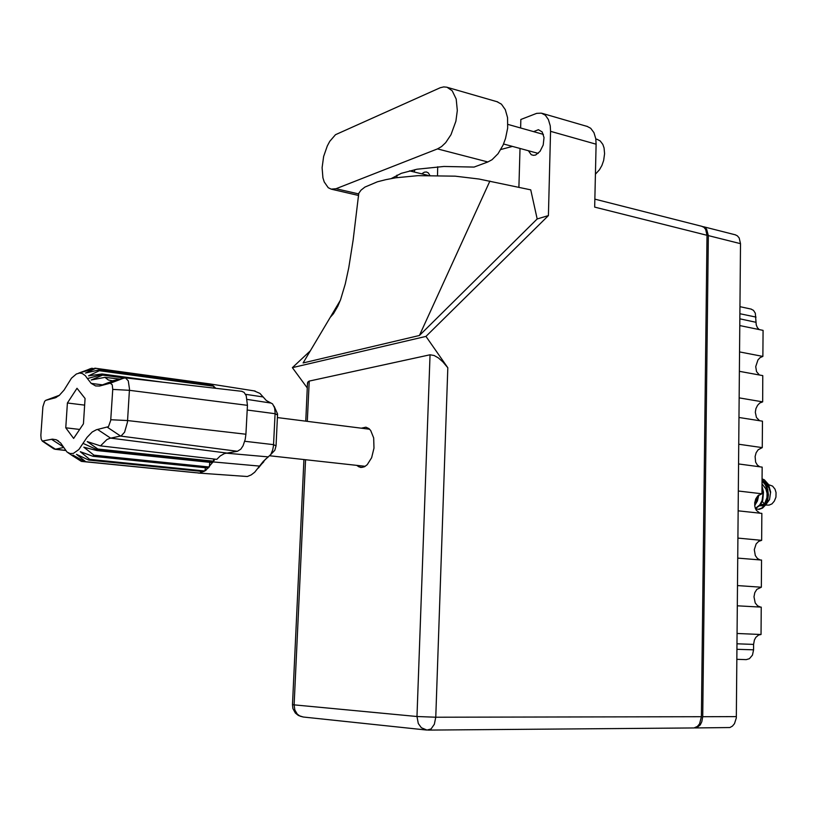 <?xml version="1.0" encoding="UTF-8"?>
<svg xmlns="http://www.w3.org/2000/svg" width="817" height="817" viewBox="0 0 817 817"><rect width="100%" height="100%" fill="white"/><g stroke="black" fill="none" stroke-linecap="round" stroke-linejoin="round"><path stroke-width="1.23" d="M694.031 727.967L697.146 727.447L700.24 724.832L701.854 721.728L702.712 716.683L708.329 235.613L706.644 229.199L704.652 227.279L702.589 226.575M739.814 325.595L763.098 330.405L762.925 356.447L760.259 357.56L757.962 359.868L755.674 366.608L756.522 371.664L759.35 374.983M739.405 371.347L762.792 375.616L762.618 401.852L759.861 402.955L757.522 405.324L755.929 408.612L755.327 412.319L756.419 417.497L759.555 420.714M738.997 417.477L762.486 421.184L762.312 447.634L758.186 449.779L756.164 452.761L755.102 456.468L755.623 462.105L757.308 465.057L759.779 466.793M760.035 513.229L756.307 510.278L754.918 506.846L754.714 502.863L755.715 499.013L757.757 495.919L761.995 493.785L762.179 467.12L738.588 463.985M760.321 560.002L757.461 558.542L755.347 555.611L754.336 549.647L756.164 543.897L758.656 541.324L761.689 540.313L761.863 513.423L738.18 510.87M760.617 607.133L757.573 605.846L755.245 602.946L753.968 596.808L754.816 592.652L756.879 589.333L761.373 587.209L761.556 560.105L737.761 558.144M735.167 234.826L737.363 235.837L739.211 237.992L740.529 243.68L736.311 717.898L734.534 723.688L732.471 726.15L729.928 727.508L694.991 727.988M750.915 309.061L753.468 310.317L755.368 313.197L756.256 324.86L757.359 327.648L759.187 329.598M737.342 605.806L761.24 607.174L761.056 634.492L758.605 635.013L755.817 637.331L754.367 640.038L753.611 644.368L737.016 643.755M736.965 649.27L753.57 649.832L752.406 655.132L749.363 658.727L746.187 659.605L736.873 659.339M391.333 178.555L401.392 173.286L416.946 169.242L443.937 166.433L474.013 167.036L487.841 161.991L492.069 159.703L498.074 153.667L503.078 145.14L505.549 138.533L507.633 128.106L507.51 117.648L505.355 109.713L501.485 104.157L496.797 101.625M437.463 148.929L441.609 146.539L445.633 142.709L450.984 134.682L455.876 121.202L457.295 110.54L456.192 99.061L452.25 90.789L446.97 87.225L443.692 86.908L440.24 87.715L335.501 134.672L329.751 141.382L327.29 145.916L323.634 156.486L322.102 167.679L322.929 177.81L324.206 181.977L328.25 187.716L331.212 189.146L336.042 188.686L437.463 148.929L487.841 161.991M597.053 139.339L600.219 140.963L602.844 144.446L604.08 148.02L604.621 153.678L603.661 160.479L601.935 165.402L599.494 169.773L595.43 174.195M528.446 150.757L531.244 154.679L533.358 155.373L535.635 155.005L540.078 151.39L543.213 144.966L544.03 137.522L542.192 131.905L538.383 129.678L533.634 131.639M356.743 465.363L359.072 466.967L361.819 467.447L364.566 466.66L367.221 464.679L371.653 457.673L374.023 448.135L373.665 437.922L370.704 430.518L368.947 428.619L365.934 427.168L361.196 428.179M586.78 126.267L590.671 128.3L593.908 132.63L595.746 138.757L596.083 144.149L550.556 131.312L550.249 125.818L548.462 119.578L545.296 115.187L541.344 113.124L536.657 113.338L520.868 119.435L520.623 127.993M429.854 175.338L428.302 172.938L426.423 171.948L424.309 172.162L421.807 173.868M414.965 169.619L414.127 171.978M701.732 226.319L703.907 227.33L705.735 229.516L707.032 235.286L594.705 207.14L596.083 144.149M307.468 384.215L307.805 382.131L309.03 381.13L430.048 354.813L434.174 355.477L438.382 357.928L442.824 361.788L447.787 367.762L435.737 717.234L416.987 716.529L418.314 723.556L421.409 727.794L426.944 730.092L431.059 728.978L434.338 724.271L435.737 717.234L701.354 716.683L699.505 723.893L697.442 726.405L694.001 727.967L428.231 730.112M512.259 146.396L500.862 149.46M358.357 197.357L358.796 193.282L361.032 190.106L364.933 187.083L377.505 181.772L385.971 179.607L395.683 177.84L418.038 175.675L455.13 176.186L479.007 178.994L530.703 189.881L537.218 218.997L548.37 215.586L425.953 336.379L447.787 367.762M766.816 485.41L766.305 485.645M762.332 501.413L764.242 503.793M765.549 504.988L769.073 505.151L771.983 503.844L774.353 501.148L775.895 497.093L776.007 492.528L774.996 489.179L772.535 486.146L769.522 484.992M760.821 504.375L763.507 504.498M755.531 508.807L759.024 509.369L762.608 508.031L765.621 504.896L767.674 500.27L768.419 494.857L767.684 489.23L765.509 484.236L762.087 480.457M762.087 480.866L765.284 484.787L767.245 489.771L767.817 495.286L766.979 500.555L764.906 504.998L761.934 508.021L758.493 509.297L755.562 508.868M754.714 505.509L757.502 500.933L758.789 495.02M758.135 495.551L756.971 500.668L754.663 504.804M762.098 478.936L764.263 479.742L762.098 478.895M762.047 486.186L763.538 492.181L762.741 500.249L760.28 505.141L755.459 508.623M762.036 487.708L763.027 493.325L762.006 500.607L759.718 505.018L755.368 508.399M762.067 483.889L765.876 488.913L767.03 493.233L766.959 497.645L764.794 503.129L762.394 505.263L759.718 505.815L764.63 505.386M770.421 492.508L768.95 487.79L765.876 484.849M762.098 479.64L766.938 483.95L767.97 485.492L764.692 483.082M765.692 504.773L769.512 499.606L770.676 492.069L768.603 484.563L764.263 479.742M764.875 483.327L767.97 485.492M757.42 496.276L754.734 502.639M765.805 503.486L761.914 505.937M87.409 378.588L85.264 375.606L82.19 373.451L79.535 373.022L76.4 373.941L71.518 378.189L64.063 390.107L59.243 395.438L55.362 397.777L45.793 400.381L44.659 401.31L42.903 406.723L40.891 435.257L41.116 438.995L42.29 441.068L52.431 439.168L56.25 439.709L60.632 443.069L66.953 451.995L70.078 453.558L73.316 453.404L78.881 449.524L86.99 437.361L92.178 432.03L96.457 429.732L108.406 426.719L110.744 420.469L112.746 389.403L112.225 384.797L110.315 383.204L99.541 386.043L95.558 385.91L91.167 383.428L87.409 378.588L102.278 374.462L102.656 375.074L91.238 379.987L104.954 377.311L108.375 380.007L112.562 380.834L125.399 377.822L128.289 380.845L129.515 388.994L127.432 422.205L124.562 432.213L121.253 435.859L109.846 438.269L106.915 439.587L100.522 445.929L216.801 459.338L220.202 456.019L224.45 453.558L237.42 451.25L120.569 436.084L107.405 427.322M90.677 368.528L81.996 372.184L95.66 368.385L85.458 373.073L98.622 370.009L99.408 370.704L88.563 375.871L101.982 373.961L138.093 379.292M78.677 373.134L79.637 372.807M215.77 388.279L212.696 385.43L208.733 383.765L94.782 368.171M195.804 472.716L84.529 461.656L72.887 455.018L81.373 461.38L71.794 455.304M200.757 471.266L200.247 472.91L205.864 470.255L213.063 461.942L97.386 449.85L97.009 450.524L83.845 447.236L93.904 455.171L92.985 456.284L80.229 451.699L89.696 459.409L88.757 460.053L76.522 454.323L85.448 461.493M241.566 391.272L244.089 392.395L246.203 395.755L247.439 405.334L129.464 390.373L112.746 389.403M110.806 419.683L127.575 420.602L245.937 434.195L245.233 439.485L243.098 445.745L240.831 449.146L237.42 451.25M198.245 473.094L247.337 476.525L251.279 474.871L254.679 472.246L263.268 461.37L270.795 454.466L272.725 450.014L273.521 445.745L275.166 412.902L274.614 407.857L272.531 403.904L266.362 400.504L259.877 393.406L253.985 390.863M207.957 383.663L208.703 383.765M274.052 406.212L277.566 414.005L276.054 445.847L274.788 450.259L270.57 454.803M265.719 458.96L258.346 468.039M214.963 459.134L213.063 461.942L259.643 466.15L263.677 461.881M100.522 445.929L87.174 441.64L97.856 449.033L97.386 449.85L83.12 443.396M119.731 379.078L104.954 377.311M63.532 447.553L55.229 449.217L53.687 448.758M303.944 459.573L292.466 704.632L292.925 708.533L295.397 713.088L298.399 715.539L303.332 717.03L300.105 716.192L297.327 714.16L294.814 709.993L294.1 704.877L292.476 704.55M358.796 193.282L353.169 240.045L348.747 267.802L345.305 283.928L340.618 299.584L337.86 306.15L333.418 313.718L330.221 317.333L340.372 300.248M739.579 351.943L762.925 356.447M739.171 397.92L762.618 401.852M738.762 444.264L762.312 447.634M738.354 490.986L761.995 493.785M737.945 538.097L761.689 540.313M737.526 585.595L761.373 587.209M737.097 633.481L761.056 634.492M753.57 649.832L753.611 644.368M396.837 177.677L396.939 175.134M550.556 131.312L548.37 215.586M520.041 148.49L518.928 187.328M437.452 175.379L437.759 166.75M537.218 218.997L419.427 335.521L303.117 362.983L330.221 317.333M310.348 350.799L292.353 367.65L425.953 336.379M701.354 716.683L707.032 235.286M292.353 367.65L307.294 387.963M419.427 335.521L489.883 181.047M93.587 368.538L91.596 368.263M209.775 385.164L209.663 383.99L95.66 368.385M212.92 385.593L98.622 370.009M213.778 388.055L213.799 386.267L99.408 370.704M123.959 377.944L102.656 375.074M195.794 472.737L81.373 461.38M199.246 473.053L84.529 461.656M203.831 471.572L88.757 460.053M205.486 467.733L204.842 470.97L89.696 459.409M208.386 468.029L92.985 456.284M209.806 462.279L209.356 466.977L93.904 455.171M212.655 462.575L97.009 450.524M245.937 434.195L247.439 405.334M161.837 382.039L101.982 373.961M45.793 400.381L59.498 395.224M76.992 388.238L67.413 402.985L65.728 427.832L73.622 438.453L83.405 423.849L85.091 398.471L76.992 388.238M213.543 458.97L213.554 461.166L97.856 449.033M102.86 384.899L91.096 383.357M84.651 405.089L67.413 402.985M79.688 429.395L65.728 427.832M702.712 716.683L736.372 716.611M740.529 243.68L708.329 235.613M756.021 317.108L739.916 313.677M739.865 318.875L755.991 322.266M309.204 381.09L307.325 421.378M305.538 459.746L294.1 704.877L416.987 716.529L430.048 354.813M358.734 193.905L336.042 188.686M97.519 429.446L110.581 438.096L226.595 452.996M245.519 394.264L263.145 396.95M244.794 441.272L273.603 444.652L276.054 445.847M277.566 415.046L275.135 413.688L247.204 410.022M268.436 456.958L225.931 453.118M247.163 399.442L271.121 403.087M42.944 441.16L55.393 449.187L65.391 450.402M110.234 383.224L124.317 377.873M51.563 439.311L63.154 446.817M56.332 397.358L54.402 398.093M114.257 380.548L100.358 385.859M751.303 309.143L739.977 306.681M735.596 234.939L703.457 226.758M507.868 124.429L543.417 134.366M409.501 170.835L427.904 175.369M597.676 139.513L595.777 138.982M361.114 467.457L360.471 467.385M594.888 199.113L702.16 226.421M307.529 382.948L305.742 421.174M303.332 717.03L426.106 730M542.222 113.369L587.546 126.492M503.558 144.047L538.229 153.402M358.571 195.416L331.569 189.217M497.716 101.89L447.491 87.388M365.199 466.293L269.763 455.825M769.961 485.043L768.777 484.9M369.631 429.252L277.443 417.599M78.851 373.103L88.011 369.692M94.986 368.212L208.917 383.806M68.036 452.761L73.316 456.335M255.088 391.037L209.06 383.837M54.882 449.227L65.483 450.514M125.399 377.822L242.046 391.323M42.249 441.037L53.942 448.931M58.548 441.047L57.466 440.312M113.42 380.732L99.408 386.063M110.356 383.204L124.49 377.811"/></g></svg>
